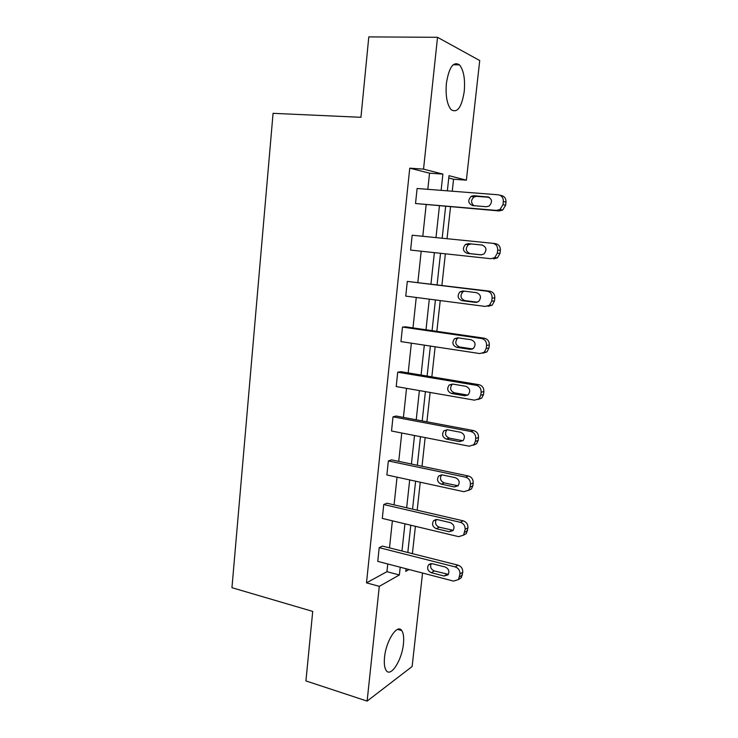 <?xml version="1.0" encoding="UTF-8"?>
<svg xmlns="http://www.w3.org/2000/svg" width="738" height="738" viewBox="0 0 738 738"><rect width="100%" height="100%" fill="white"/><g stroke="black" fill="none" stroke-linecap="round" stroke-linejoin="round"><path stroke-width="1.11" d="M384.535 657.309C386.057 640.575 397.468 623.352 401.776 630.612C403.511 633.232 404.064 637.66 403.437 643.896C401.989 660.058 390.743 677.807 386.168 670.427C384.48 667.844 383.935 663.471 384.535 657.309M446.398 83.256C449.045 67.149 453.418 61.023 459.516 64.889C463.704 70.23 465.272 79.095 464.239 91.466C461.656 107.453 457.265 113.495 451.066 109.611C446.979 104.436 445.429 95.654 446.398 83.256M422.551 573.029L412.127 666.515L367.118 701.1L305.929 680.925L312.718 611.415L231.953 587.697L273.069 113.329L360.947 117.305L368.797 36.9L437.523 37.306L479.728 60.553L466.379 180.164L449.008 175.69L447.357 190.838M452.256 191.216L453.566 179.242L466.379 180.164M412.404 553.648L415.411 526.323M417.182 510.198L420.254 482.209M422.016 466.259L425.162 437.588M426.896 421.804L430.125 392.45M431.841 376.841L435.143 346.786M436.841 331.353L440.226 300.578M441.905 285.329L445.365 253.817M447.025 238.715L450.54 206.806M466.379 533.565L463.575 535.124L466.379 533.565L467.947 527.808C468.021 524.257 466.425 521.932 463.16 520.816L386.961 503.215L383.76 504.534L460.337 522.301C463.621 523.417 465.226 525.76 465.152 529.34L463.575 535.124L458.676 536.655L382.293 518.408L383.76 504.534M473.224 445.291L476.61 443.75L478.159 440.429L478.501 437.496C478.575 433.879 476.951 431.582 473.639 430.595L396.186 416.029L393.013 416.813L470.844 431.499C474.183 432.496 475.816 434.811 475.733 438.455L475.392 441.398L473.842 444.746L469.147 446.195L391.518 431.01L393.013 416.813M482.8 353.198L486.979 351.878L488.953 348.032L489.303 345.033C489.386 341.353 487.735 339.074 484.359 338.216L405.632 326.842L402.478 327.063L481.61 338.53C485.004 339.388 486.656 341.676 486.582 345.393L486.231 348.41L484.248 352.275L479.866 353.576L400.946 341.593L402.478 327.063M410.605 250.081L412.173 235.219L492.633 243.291C496.084 244.02 497.772 246.271 497.689 250.062L497.32 253.152L494.746 257.636L490.844 258.706L410.605 250.081M427.809 189.315L429.534 173.172L409.747 168.172L366.491 582.854L386.943 571.682L387.773 563.98M389.489 547.864L392.385 520.816M394.083 504.866L397.044 477.163M398.732 461.379L401.767 433.012M403.437 417.394L406.537 388.354M408.188 372.902L411.361 343.17M412.994 327.903L416.25 297.46M417.865 282.386L421.195 251.215M422.791 236.28L426.158 204.73M499.903 195.201L500.936 195.45C504.395 196.096 506.084 198.328 506 202.129L505.641 205.238L502.698 210.035L499.137 210.948L415.522 203.522L417.108 188.485L498.242 194.795C501.729 195.45 503.427 197.692 503.334 201.52L502.975 204.647L500.023 209.481L496.434 210.404L415.522 203.522M488.058 306.335L492.2 305.145L494.451 301.003L494.801 297.977C494.884 294.25 493.224 291.99 489.82 291.196L407.302 281.409L487.089 291.196C490.512 291.99 492.181 294.259 492.098 298.014L491.739 301.067L489.488 305.228L485.327 306.427L405.752 296.104L407.302 281.409M478.021 399.535L481.785 398.077L483.519 394.507L483.87 391.546C483.944 387.893 482.311 385.605 478.962 384.683L400.891 371.694L397.717 372.201L476.195 385.291C479.562 386.223 481.204 388.52 481.13 392.201L480.779 395.181L479.027 398.778L474.469 400.162L396.205 386.555L397.717 372.201M468.39 490.493L471.471 488.907L472.855 485.807L473.196 482.92C473.27 479.331 471.656 477.016 468.362 475.973L391.546 459.866L388.354 460.927L465.558 477.172C468.87 478.224 470.484 480.558 470.41 484.165L470.069 487.08L468.685 490.198L463.879 491.692L386.878 474.958L388.354 460.927M458.676 579.321L461.324 577.716L462.763 572.171C462.837 568.657 461.25 566.314 458.012 565.151L382.413 546.083L379.203 547.661L455.171 566.904C458.427 568.085 460.023 570.446 459.949 573.98L458.501 579.551L453.529 581.092L377.764 561.378L379.203 547.661M367.118 701.1L379.295 586.341L399.378 574.967L400.217 567.218M366.491 582.854L379.295 586.341M409.747 168.172L423.538 169.122L437.523 37.306M406.038 568.73L405.752 571.36L409.018 569.515M445.651 206.391L442.173 238.226M440.531 253.3L437.09 284.739M435.429 299.951L432.071 330.661M430.383 346.057L427.108 376.057M425.402 391.629L422.201 420.918M420.476 436.675L417.348 465.281M415.614 481.204L412.56 509.128M410.798 525.216L407.819 552.485M441.121 190.349L442.892 174.103L423.538 169.122M401.979 551.009L404.931 523.814M406.675 507.772L409.691 479.912M411.417 464.036L414.516 435.512M416.223 419.802L419.387 390.587M421.075 375.052L424.322 345.135M425.992 329.785L429.313 299.158M430.964 283.992L434.368 252.636M435.992 237.608L439.442 205.865M453.566 179.242L448.759 178.024M429.534 173.172L442.892 174.103M386.943 571.682L399.378 574.967M487.523 196.788C492.2 198.826 492.735 201.908 489.146 206.04L486.379 206.732L472.698 205.588C468.04 203.485 467.541 200.395 471.222 196.326L473.805 195.708L488.731 197.074M473.925 205.69C470.761 202.885 470.798 199.98 474.054 196.954L476.628 196.345L489.303 197.35M481.997 245.025C486.508 246.981 487.145 249.979 483.897 254.038L480.881 254.841L467.302 253.402C462.809 251.381 462.228 248.374 465.558 244.37L468.409 243.641L481.997 245.025M481.527 254.859L470.152 253.651C465.678 251.649 465.097 248.66 468.409 244.684L471.25 243.955L482.486 245.099M492.633 243.291L495.346 243.614C498.777 244.333 500.456 246.575 500.364 250.339L500.004 253.411L497.449 257.866L493.565 258.927M476.545 292.672C480.899 294.573 481.61 297.506 478.676 301.473L475.438 302.377L461.979 300.652C457.634 298.696 456.979 295.754 459.995 291.833L463.067 291.003L476.545 292.672M477.329 302.193L464.839 300.597C460.521 298.65 459.866 295.726 462.874 291.833L464.239 291.15M471.158 339.757C475.373 341.611 476.139 344.471 473.473 348.354L470.06 349.351L456.721 347.34C452.514 345.43 451.794 342.552 454.543 338.714L457.791 337.801L471.158 339.757M472.606 348.936L459.599 346.98C455.42 345.08 454.7 342.229 457.44 338.41L458.28 337.875M465.835 386.288C469.912 388.105 470.743 390.909 468.307 394.692L464.746 395.762L451.518 393.474C447.44 391.601 446.665 388.788 449.184 385.033L452.579 384.055L465.835 386.288M467.781 395.116L454.414 392.819C450.364 390.956 449.59 388.16 452.09 384.433L452.588 384.055M460.577 432.256C464.534 434.064 465.401 436.813 463.169 440.512L459.497 441.619L446.379 439.073C442.422 437.219 441.601 434.461 443.907 430.798L447.431 429.765L460.577 432.256M462.938 440.724L449.294 438.123C445.355 436.287 444.534 433.547 446.831 429.903L447.053 429.71M455.374 477.698C459.23 479.488 460.125 482.182 458.077 485.798L454.313 486.951L441.296 484.137C437.459 482.301 436.592 479.589 438.713 476.01L442.339 474.94L455.374 477.698M458.086 485.788L444.23 482.91C440.411 481.102 439.553 478.409 441.638 474.848M450.235 522.605C453.981 524.386 454.912 527.043 453.021 530.576L449.184 531.747L436.278 528.685C432.533 526.858 431.647 524.192 433.603 520.687L437.302 519.589L450.235 522.605M453.224 530.327L439.221 527.181C435.641 525.511 434.682 522.938 436.352 519.478M445.152 566.987C448.815 568.777 449.765 571.387 448.021 574.837L444.119 576.027L431.315 572.716C427.662 570.889 426.749 568.26 428.566 564.838L432.33 563.721L445.152 566.987M448.372 574.349L434.276 570.935C430.909 569.385 429.876 566.941 431.176 563.601M499.137 210.948L496.434 210.404M506 202.129L503.334 201.52M505.641 205.238L502.975 204.647M473.805 195.708L476.628 196.345M500.364 250.339L497.689 250.062M500.004 253.411L497.32 253.152M468.409 243.641L471.25 243.955M467.302 253.402L470.152 253.651M489.82 291.196L487.089 291.196M494.801 297.977L492.098 298.014M494.451 301.003L491.739 301.067M475.438 302.377L476.73 302.349M461.979 300.652L464.839 300.597M484.359 338.216L481.61 338.53M489.303 345.033L486.582 345.393M488.953 348.032L486.231 348.41M470.06 349.351L472.394 349.037M456.721 347.34L459.599 346.98M478.962 384.683L476.195 385.291M483.87 391.546L481.13 392.201M483.519 394.507L480.779 395.181M464.746 395.762L467.578 395.079M451.518 393.474L454.414 392.819M473.639 430.595L470.844 431.499M478.501 437.496L475.733 438.455M478.159 440.429L475.392 441.398M459.497 441.619L462.348 440.651M446.379 439.073L449.294 438.123M468.362 475.973L465.558 477.172M473.196 482.92L470.41 484.165M472.855 485.807L470.069 487.08M454.313 486.951L457.173 485.696M441.296 484.137L444.23 482.91M463.16 520.816L460.337 522.301M467.947 527.808L465.152 529.34M467.615 530.668L464.811 532.209M449.184 531.747L452.062 530.216M436.278 528.685L439.221 527.181M458.012 565.151L455.171 566.904M462.763 572.171L459.949 573.98M462.431 575.003L459.617 576.821M444.119 576.027L447.016 574.229M431.315 572.716L434.276 570.935M401.776 630.612L397.551 629.385M459.516 64.889L453.141 64.769M502.698 210.035L500.023 209.481M471.222 196.326L474.054 196.954M497.449 257.866L494.746 257.636M465.558 244.37L468.409 244.684M492.2 305.145L489.488 305.228M459.995 291.833L462.874 291.833M486.979 351.878L484.248 352.275M454.543 338.714L457.44 338.41M481.785 398.077L479.027 398.778M449.184 385.033L452.09 384.433M476.61 443.75L473.842 444.746M443.907 430.798L446.831 429.903M471.471 488.907L468.685 490.198M438.713 476.01L441.619 474.848M433.603 520.687L436.029 519.497M461.324 577.716L458.501 579.551M428.566 564.838L430.586 563.666"/></g></svg>
